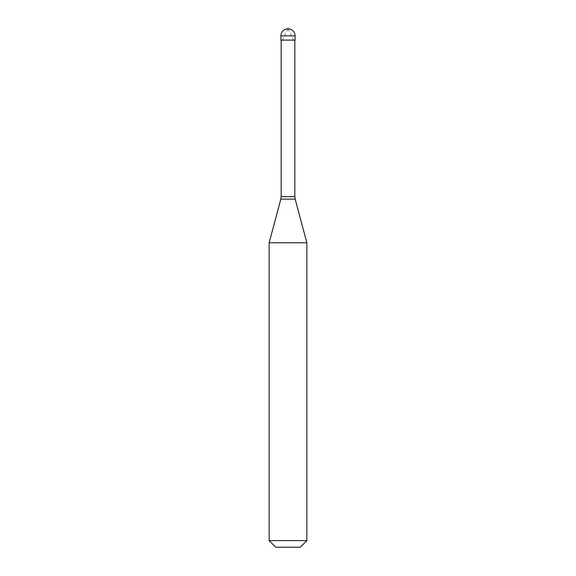 <?xml version="1.0" encoding="UTF-8"?>
<svg xmlns="http://www.w3.org/2000/svg" width="576" height="576" viewBox="0 0 576 576"><rect width="100%" height="100%" fill="white"/><g stroke="black" fill="none" stroke-linecap="round" stroke-linejoin="round"><path stroke-width="0.43" stroke-dasharray="2.88 2.16" d="M280.93 40.111L295.07 40.111M269.15 242.755L306.85 242.755M269.15 540.605L306.85 540.605M275.746 547.2L300.254 547.2M287.928 28.8L291.859 35.87L293.472 40.111M288.072 28.8L284.141 35.87L282.528 40.111M280.93 35.87L295.07 35.87M281.167 196.668L294.833 196.668M280.843 199.109L295.157 199.109"/><path stroke-width="0.86" d="M295.07 35.87L295.07 40.111L280.93 40.111L280.93 35.87L295.07 35.87A7.07 7.07 0 0 0 288 28.8A7.07 7.07 0 0 0 280.93 35.87M306.85 242.755L269.15 242.755L269.15 540.605L306.85 540.605L306.85 242.755L295.157 199.109L280.843 199.109L269.15 242.755M306.85 540.605L300.254 547.2L275.746 547.2L269.15 540.605M294.833 40.111L294.833 196.668L281.167 196.668L280.843 199.109M294.833 196.668L295.157 199.109M281.167 40.111L281.167 196.668"/></g></svg>
